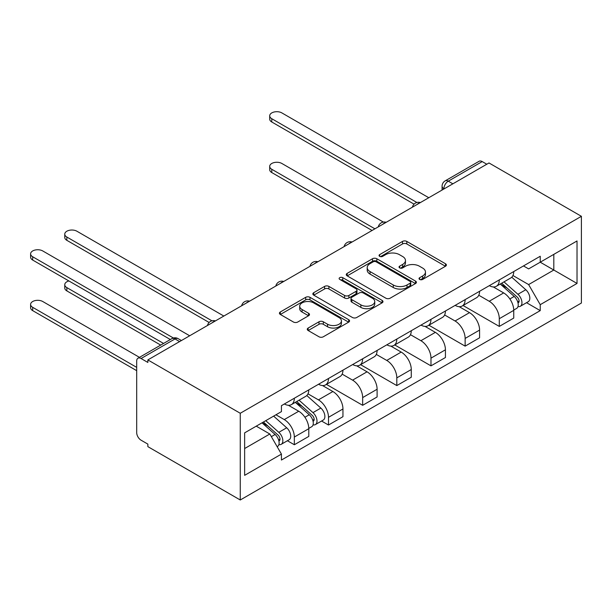 <?xml version="1.0" encoding="UTF-8"?>
<svg xmlns="http://www.w3.org/2000/svg" width="612" height="612" viewBox="0 0 612 612"><rect width="100%" height="100%" fill="white"/><g stroke="black" fill="none" stroke-linecap="round" stroke-linejoin="round"><path stroke-width="0.92" d="M419.648 279.432A2.127 1.232 0 0 0 422.663 279.432L445.498 266.243A3.037 1.752 0 0 0 446.385 265.004A3.037 1.752 0 0 0 445.498 263.764L406.812 241.426A3.037 1.752 0 0 0 402.512 241.426L379.677 254.615A2.127 1.232 0 0 0 379.05 255.479A2.127 1.232 0 0 0 379.677 256.352A2.127 1.232 0 0 0 382.684 256.352L385.637 254.646A9.723 5.615 0 0 1 399.391 254.646L402.619 256.505A9.723 5.615 0 0 1 405.465 260.475A9.723 5.615 0 0 1 402.619 264.445L399.659 266.151A2.127 1.232 0 0 0 399.039 267.023A2.127 1.232 0 0 0 399.659 267.888A2.127 1.232 0 0 0 402.673 267.888L405.626 266.182A9.723 5.615 0 0 1 419.381 266.182L422.609 268.041A9.723 5.615 0 0 1 425.455 272.011A9.723 5.615 0 0 1 422.609 275.989L419.648 277.695A2.127 1.232 0 0 0 419.029 278.559A2.127 1.232 0 0 0 419.648 279.432L419.648 277.695M308.157 328.04A3.037 1.752 0 0 0 307.27 329.279A3.037 1.752 0 0 0 308.157 330.518L319.013 336.784A3.037 1.752 0 0 0 323.312 336.784L348.672 322.142A3.037 1.752 0 0 0 349.559 320.902A3.037 1.752 0 0 0 348.672 319.663L309.986 297.325A3.037 1.752 0 0 0 305.686 297.325L280.327 311.967A3.037 1.752 0 0 0 279.432 313.214A3.037 1.752 0 0 0 280.327 314.453L293.439 322.019A3.037 1.752 0 0 0 297.738 322.019L308.586 315.754A3.037 1.752 0 0 0 309.481 314.514A3.037 1.752 0 0 0 308.586 313.275L302.083 309.519A8.132 4.697 0 0 1 299.704 306.199A8.132 4.697 0 0 1 304.722 301.861A8.132 4.697 0 0 1 313.589 302.879L339.056 317.582A8.132 4.697 0 0 1 341.435 320.902A8.132 4.697 0 0 1 336.416 325.24A8.132 4.697 0 0 1 327.558 324.222L323.312 321.774A3.037 1.752 0 0 0 319.013 321.774L308.157 328.04L308.157 330.518M240.264 413.268L147.859 359.917L488.996 162.96L581.4 216.311L240.264 413.268L240.264 499.989L581.4 303.032L581.4 216.311M385.851 298.197A3.037 1.752 0 0 0 390.15 298.197L415.51 283.555A3.037 1.752 0 0 0 416.405 282.316A3.037 1.752 0 0 0 415.51 281.076L376.824 258.738A3.037 1.752 0 0 0 372.524 258.738L347.165 273.38A3.037 1.752 0 0 0 346.277 274.62A3.037 1.752 0 0 0 347.165 275.859L385.851 298.197M340.601 279.891A2.127 1.232 0 0 1 342.758 280.189L342.758 277.657L382.095 300.37A3.037 1.752 0 0 1 382.982 301.609A3.037 1.752 0 0 1 382.095 302.848L356.735 317.49A3.037 1.752 0 0 1 352.435 317.49L313.749 295.16L313.749 292.674A3.037 1.752 0 0 0 312.854 293.913A3.037 1.752 0 0 0 313.749 295.16M313.749 292.674L324.597 286.408A3.037 1.752 0 0 1 328.896 286.408L344.587 295.466A3.037 1.752 0 0 0 348.886 295.466L356.085 291.312A3.037 1.752 0 0 0 356.98 290.073A3.037 1.752 0 0 0 356.085 288.826L339.752 279.401A2.127 1.232 0 0 1 339.132 278.529A2.127 1.232 0 0 1 340.44 277.397A2.127 1.232 0 0 1 342.758 277.657M147.859 359.917L147.859 362.449L141.074 358.525A6.196 3.573 -120 0 0 137.975 358.219A6.196 3.573 -120 0 0 136.69 361.057L136.69 432.608A6.196 3.573 -120 0 0 141.074 440.196L147.859 444.113L147.859 446.638L240.264 499.989M452.872 183.822L448.275 181.167A6.196 3.573 60 0 0 445.176 180.861L479.112 161.27A6.196 3.573 60 0 1 482.21 161.576L448.275 181.167A6.196 3.573 120 0 0 443.891 188.748L443.891 189.009M486.808 164.23L482.21 161.576M499.293 279.898A14.244 8.224 60 0 1 496.34 286.294L510.791 277.947A14.244 8.224 -120 0 0 513.743 271.552M478.783 295.236L489.218 301.265A14.244 8.224 60 0 1 499.293 318.707L513.743 310.368A14.244 8.224 -120 0 0 503.668 292.918L493.326 286.944M513.743 310.368L513.743 318.079L499.293 326.418L463.062 305.503M496.34 286.294A14.244 8.224 60 0 1 489.325 285.651M499.293 318.707L499.293 326.418M465.135 299.62A14.244 8.224 60 0 1 462.182 306.015L476.633 297.669A14.244 8.224 -120 0 0 479.586 291.274M428.905 325.224L465.135 346.14L479.586 337.793L479.586 330.082A14.244 8.224 -120 0 0 469.511 312.64L459.168 306.666M462.182 306.015A14.244 8.224 60 0 1 455.167 305.373M444.626 314.958L455.06 320.986A14.244 8.224 60 0 1 465.135 338.428L465.135 346.14M430.97 319.342A14.244 8.224 60 0 1 428.025 325.737L442.476 317.391A14.244 8.224 -120 0 0 445.429 310.995M394.748 344.946L430.978 365.861L445.429 357.515L445.429 349.804A14.244 8.224 -120 0 0 435.354 332.362L425.011 326.387M428.025 325.737A14.244 8.224 60 0 1 421.01 325.094M410.468 334.68L420.903 340.708A14.244 8.224 60 0 1 430.978 358.15L430.978 365.861M396.813 339.063A14.244 8.224 60 0 1 393.868 345.451L408.319 337.113A14.244 8.224 -120 0 0 411.264 330.717M360.59 364.668L396.813 385.583L411.272 377.237L411.272 369.526A14.244 8.224 -120 0 0 401.197 352.084L390.854 346.109M393.868 345.451A14.244 8.224 60 0 1 386.853 344.808M376.303 354.402L386.746 360.422A14.244 8.224 60 0 1 396.813 377.872L396.813 385.583M362.656 358.785A14.244 8.224 60 0 1 359.711 365.173L374.162 356.834A14.244 8.224 -120 0 0 377.107 350.439M326.433 384.39L362.656 405.305L377.107 396.959L377.107 389.247A14.244 8.224 -120 0 0 367.039 371.805L356.697 365.831M359.711 365.173A14.244 8.224 60 0 1 352.696 364.53M342.146 374.123L352.589 380.144A14.244 8.224 60 0 1 362.656 397.593L362.656 405.305M328.499 378.499A14.244 8.224 60 0 1 325.553 384.894L340.004 376.556A14.244 8.224 -120 0 0 342.95 370.161M321.575 421.025L328.499 425.026L342.95 416.68L342.95 408.969A14.244 8.224 -120 0 0 332.882 391.527L322.539 385.552M325.553 384.894A14.244 8.224 60 0 1 318.538 384.252M307.989 393.837L318.431 399.866A14.244 8.224 60 0 1 328.499 417.315L328.499 425.026M294.341 398.221A14.244 8.224 60 0 1 291.396 404.616L305.847 396.27A14.244 8.224 -120 0 0 308.792 389.882M287.418 440.747L294.341 444.748L308.792 436.402L308.792 428.691A14.244 8.224 -120 0 0 298.725 411.241L288.382 405.274M291.396 404.616A14.244 8.224 60 0 1 284.381 403.974M275.951 414.783L284.274 419.587A14.244 8.224 60 0 1 294.341 437.029L294.341 444.748M523.482 265.929L528.63 268.897L577.024 240.96L553.814 254.363L553.814 270.037L528.63 284.572L512.94 275.515M244.639 448.535L269.823 434L281.428 454.096L244.639 475.34L244.639 432.86L281.428 411.624L281.428 405.679L540.235 256.26L540.235 262.196L577.024 283.44L540.235 304.677L528.63 284.572M577.024 240.96L577.024 283.44M281.428 454.096L281.428 460.04L540.235 310.621L540.235 304.677M269.823 434L256.244 426.159M526.519 302.695L540.235 310.621M420.498 279.73L422.609 278.514A9.723 5.615 0 0 0 425.455 274.543L425.455 272.011M405.465 260.475L405.465 262.999A9.723 5.615 0 0 1 402.619 266.977L400.516 268.186M445.452 266.266L406.812 243.958A3.037 1.752 0 0 0 402.512 243.958L380.526 256.65M415.472 283.578L376.824 261.263A3.037 1.752 0 0 0 372.524 261.263L347.211 275.882M410.139 283.18A2.127 1.232 0 0 0 410.759 282.316A2.127 1.232 0 0 0 410.139 281.443L376.181 261.837A2.127 1.232 0 0 0 373.175 261.837L370.053 263.642A9.723 5.615 0 0 0 367.208 267.612A9.723 5.615 0 0 0 370.053 271.583L393.271 284.978A9.723 5.615 0 0 0 407.026 284.978L410.139 283.18L410.139 285.712A2.127 1.232 0 0 0 410.759 284.84L410.759 282.316M367.208 267.612L367.208 270.137A9.723 5.615 0 0 0 370.053 274.107L370.053 271.583M410.139 285.712L407.026 287.51A9.723 5.615 0 0 1 393.271 287.51L370.053 274.107M313.788 295.183L324.597 288.94L324.597 286.408M356.98 290.073L356.98 292.597A3.037 1.752 0 0 1 356.085 293.837L348.886 297.998A3.037 1.752 0 0 1 344.587 297.998L328.896 288.94A3.037 1.752 0 0 0 324.597 288.94M342.758 280.189L382.049 302.871M360.866 304.868A8.132 4.697 0 0 0 369.732 305.885A8.132 4.697 0 0 0 374.751 301.548A8.132 4.697 0 0 0 372.364 298.228L363.39 293.049A3.037 1.752 0 0 0 359.099 293.049L351.892 297.202A3.037 1.752 0 0 0 351.005 298.442A3.037 1.752 0 0 0 351.892 299.689L360.866 304.868L360.866 307.392A8.132 4.697 0 0 0 369.732 308.41A8.132 4.697 0 0 0 374.751 304.072L374.751 301.548M351.005 298.442L351.005 300.974A3.037 1.752 0 0 0 351.892 302.213L351.892 299.689M360.866 307.392L351.892 302.213M341.435 320.902L341.435 323.434A8.132 4.697 0 0 1 336.416 327.772A8.132 4.697 0 0 1 327.558 326.754L323.312 324.299A3.037 1.752 0 0 0 319.013 324.299L308.196 330.541M299.704 306.199L299.704 308.731A8.132 4.697 0 0 0 302.083 312.051L302.083 309.519M308.547 315.777L302.083 312.051M348.633 322.172L309.986 299.857A3.037 1.752 0 0 0 305.686 299.857L280.365 314.476M500.279 284.022L514.195 296.438A7.742 4.468 60 0 1 516.627 308.41L513.736 310.077M500.647 284.351L507.195 288.13M383.372 222.08L281.864 163.473A7.122 4.116 0 0 0 274.1 162.578A7.122 4.116 0 0 0 269.701 166.38A7.122 4.116 0 0 0 271.789 169.287L374.919 228.827M501.679 283.211L517.171 297.027A3.718 2.142 60 0 1 518.333 302.772A3.718 2.142 60 0 1 517.997 302.909M503.997 281.872L517.92 294.288A7.742 4.468 60 0 1 520.345 306.26A7.742 4.468 60 0 1 518.012 306.513M511.762 277.213L525.8 289.736A7.742 4.468 60 0 1 528.232 301.708L520.345 306.26M372.073 230.472L271.789 172.569A7.122 4.116 180 0 1 269.701 169.662L269.701 166.38M414.064 204.148L271.789 122.002A7.122 4.116 180 0 1 269.701 119.095L269.701 115.813A7.122 4.116 0 0 0 271.789 118.72L416.887 202.488M428.783 197.73L281.864 112.906A7.122 4.116 0 0 0 274.1 112.011A7.122 4.116 0 0 0 269.701 115.813M295.328 402.344L309.251 414.76A7.742 4.468 60 0 1 311.676 426.732L308.792 428.4M295.703 402.673L302.252 406.452M68.911 280.962A7.122 4.116 0 0 0 64.757 284.702A7.122 4.116 0 0 0 66.846 287.609L163.565 343.447M296.736 401.533L312.219 415.357A3.718 2.142 60 0 1 313.39 421.102A3.718 2.142 60 0 1 313.053 421.232M299.054 400.194L312.969 412.618A7.742 4.468 60 0 1 315.402 424.583A7.742 4.468 60 0 1 313.061 424.835M306.811 395.536L320.856 408.066A7.742 4.468 60 0 1 323.281 420.031L315.402 424.583M160.711 345.091L66.846 290.899A7.122 4.116 180 0 1 64.757 287.992L64.757 284.702M209.12 322.47L66.846 240.332A7.122 4.116 180 0 1 64.757 237.425L64.757 234.136A7.122 4.116 0 0 0 66.846 237.043L211.943 320.818M223.839 316.052L76.913 231.229A7.122 4.116 0 0 0 69.156 230.334A7.122 4.116 0 0 0 64.757 234.136M262.028 422.823L275.094 434.482A7.742 4.468 60 0 1 277.519 446.454L277.137 446.676M262.158 422.747L268.094 426.174M139.475 357.354L42.756 301.517A7.122 4.116 0 0 0 34.999 300.622A7.122 4.116 0 0 0 30.6 304.424A7.122 4.116 0 0 0 32.688 307.331L136.69 367.376M263.428 422.012L278.062 435.071A3.718 2.142 60 0 1 279.233 440.824A3.718 2.142 60 0 1 278.896 440.954M265.746 420.673L278.812 432.332A7.742 4.468 60 0 1 281.245 444.304A7.742 4.468 60 0 1 278.904 444.557M273.625 416.122L286.699 427.788A7.742 4.468 60 0 1 289.124 439.753L281.245 444.304M136.69 370.665L32.688 310.621A7.122 4.116 180 0 1 30.6 307.714L30.6 304.424M170.35 339.53L32.688 260.054A7.122 4.116 180 0 1 30.6 257.139L30.6 253.858A7.122 4.116 0 0 0 32.688 256.765L173.41 338.008M189.682 335.774L42.756 250.951A7.122 4.116 0 0 0 34.999 250.056A7.122 4.116 0 0 0 30.6 253.858M444.113 188.879L443.891 188.748A6.196 3.573 0 0 1 442.078 186.224L442.078 190.049M328.499 417.315L342.95 408.969M362.656 397.593L377.107 389.247M396.813 377.872L411.272 369.526M430.978 358.15L445.429 349.804M465.135 338.428L479.586 330.082M294.341 437.029L308.792 428.691M284.274 419.587L298.725 411.241M318.431 399.866L332.882 391.527M352.589 380.144L367.039 371.805M386.746 360.422L401.197 352.084M420.903 340.708L435.354 332.362M455.06 320.986L469.511 312.64M489.218 301.265L503.668 292.918M419.863 202.878A6.196 3.573 120 0 0 417.124 204.462M385.705 222.6A6.196 3.573 120 0 0 382.967 224.176M351.548 242.321A6.196 3.573 120 0 0 348.809 243.897M317.391 262.043A6.196 3.573 120 0 0 314.652 263.619M283.234 281.765A6.196 3.573 120 0 0 280.495 283.341M249.069 301.487A6.196 3.573 120 0 0 246.338 303.062M214.911 321.208A6.196 3.573 120 0 0 212.18 322.784M179.607 341.588L175.009 338.933L141.074 358.525M181.42 340.54L178.107 338.627A6.196 3.573 120 0 0 175.009 338.933A6.196 3.573 60 0 0 171.911 338.627L137.975 358.219M422.609 278.514L422.609 275.989M399.659 267.888L399.659 266.151M402.619 266.977L402.619 264.445M379.677 256.352L379.677 254.615M402.512 243.958L402.512 241.426M406.812 243.958L406.812 241.426M445.498 266.243L445.498 263.764M347.165 275.859L347.165 273.38M372.524 261.263L372.524 258.738M376.824 261.263L376.824 258.738M415.51 283.555L415.51 281.076M393.271 287.51L393.271 284.978M407.026 287.51L407.026 284.978M328.896 288.94L328.896 286.408M344.587 297.998L344.587 295.466M348.886 297.998L348.886 295.466M356.085 293.837L356.085 291.312M382.095 302.848L382.095 300.37M319.013 324.299L319.013 321.774M323.312 324.299L323.312 321.774M327.558 326.754L327.558 324.222M308.586 315.754L308.586 313.275M280.327 314.453L280.327 311.967M305.686 299.857L305.686 297.325M309.986 299.857L309.986 297.325M348.672 322.142L348.672 319.663M514.195 296.438L509.857 298.947M519.106 301.073L517.714 301.877M525.8 289.736L517.92 294.288M271.789 172.569L271.789 169.287M271.789 118.72L271.789 122.002M309.251 414.76L304.906 417.269M314.163 419.396L312.763 420.207M320.856 408.066L312.969 412.618M66.846 290.899L66.846 287.609M66.846 237.043L66.846 240.332M275.094 434.482L271.346 436.647M279.998 439.118L278.605 439.921M286.699 427.788L278.812 432.332M32.688 310.621L32.688 307.331M32.688 256.765L32.688 260.054M420.383 202.58A6.196 6.196 0 0 0 412.442 207.162M386.226 222.294A6.196 6.196 0 0 0 378.285 226.884M352.068 242.015A6.196 6.196 0 0 0 344.128 246.605M317.911 261.737A6.196 6.196 0 0 0 309.97 266.327M283.754 281.459A6.196 6.196 0 0 0 275.813 286.049M249.597 301.18A6.196 6.196 0 0 0 241.648 305.77M215.439 320.902A6.196 6.196 0 0 0 207.491 325.492M178.107 338.627A6.196 6.196 0 0 0 171.911 338.627M445.176 180.861A6.196 6.196 0 0 0 442.078 186.224"/></g></svg>

